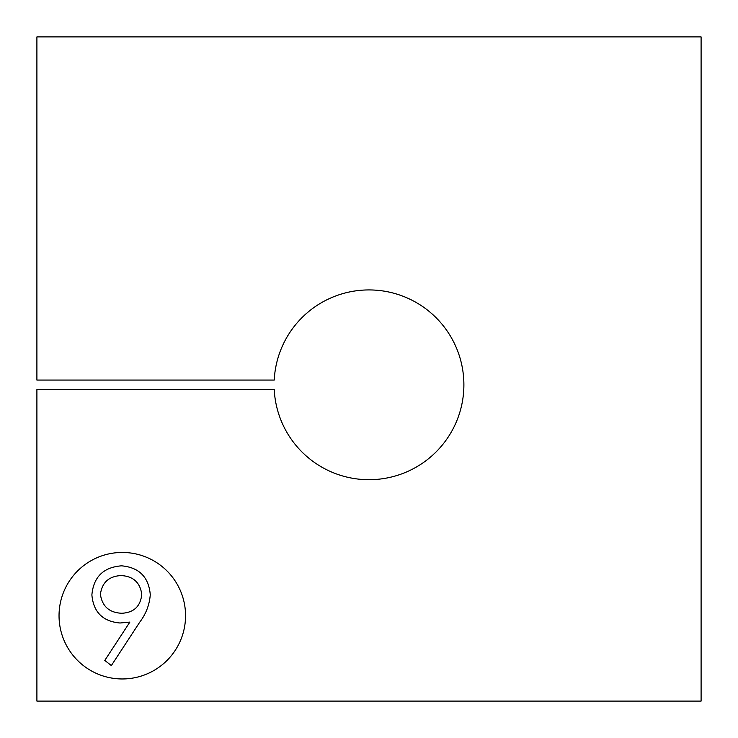 <?xml version="1.0" encoding="UTF-8"?>
<svg xmlns="http://www.w3.org/2000/svg" width="738" height="738" viewBox="0 0 738 738"><rect width="100%" height="100%" fill="white"/><g stroke="black" fill="none" stroke-linecap="round" stroke-linejoin="round"><path stroke-width="1.11" d="M463.888 384.812A94.888 94.888 0 0 0 371.371 289.96A94.888 94.888 0 0 0 274.232 380.07L36.9 380.07L36.9 36.9L701.1 36.9L701.1 701.1L36.9 701.1L36.9 389.563L274.232 389.563A94.888 94.888 0 0 0 371.371 479.672A94.888 94.888 0 0 0 463.888 384.812M59.04 615.704A63.256 63.256 0 0 0 122.296 678.96A63.256 63.256 0 0 0 185.552 615.704A63.256 63.256 0 0 0 122.296 552.448A63.256 63.256 0 0 0 59.04 615.704M139.667 622.282L111.346 665.575L104.787 660.427L129.86 622.088L120.036 623.001C102.794 621.488 93.412 612.116 91.881 594.893C93.551 576.941 103.431 567.254 121.539 565.825C139.159 567.421 148.735 577.051 150.275 594.717C149.473 604.874 145.93 614.062 139.667 622.282M121.825 613.269C133.892 612.605 140.543 606.313 141.761 594.376C140.146 582.522 133.255 576.249 121.078 575.557C108.901 576.24 102.01 582.513 100.405 594.376C102.204 606.415 109.344 612.715 121.825 613.269"/></g></svg>
